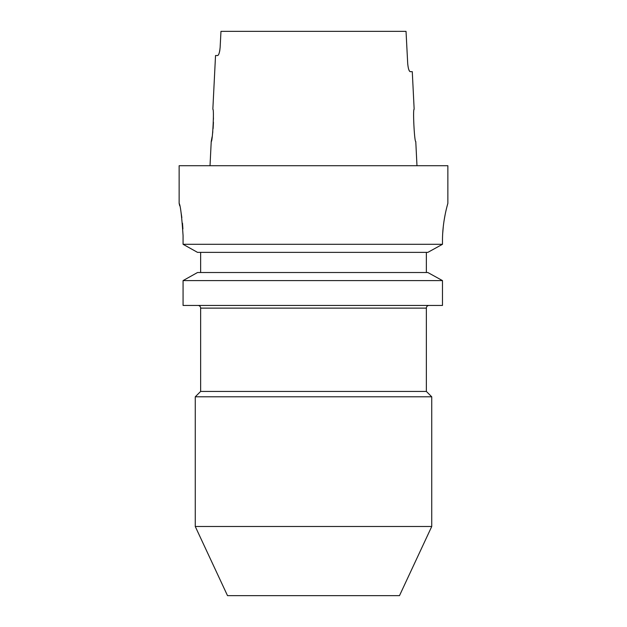 <?xml version="1.0" encoding="UTF-8"?>
<svg xmlns="http://www.w3.org/2000/svg" width="627" height="627" viewBox="0 0 627 627"><rect width="100%" height="100%" fill="white"/><g stroke="black" fill="none" stroke-linecap="round" stroke-linejoin="round"><path stroke-width="0.94" d="M447.082 206.205L447.858 203.328L447.858 165.708L179.142 165.708L179.142 203.328C180.435 205.217 181.744 215.97 183.068 235.572L183.068 244.295L197.529 252.367L183.068 244.295L442.482 244.295L427.841 252.367L197.529 252.367M414.157 109.278C412.691 108.338 414.439 142.556 415.772 141.522C414.439 142.548 412.699 108.33 414.157 109.278L412.276 71.658L410.176 71.658C409.023 71.227 408.201 68.539 407.707 63.593L406.03 31.35L220.97 31.35L220.132 47.472C219.638 52.409 218.815 55.098 217.647 55.537L215.531 55.537L212.843 109.278C214.301 108.322 212.561 142.556 211.228 141.522L212.098 136.843M212.467 134.39L212.812 131.662M213.109 128.59L213.431 122.273M213.446 119.263L213.376 116.481M197.952 305.435A2.688 2.688 0 0 1 200.64 308.123L200.64 391.428L195.263 396.805L195.263 526.5L431.737 526.5L431.737 396.805L195.263 396.805M429.048 305.435A2.688 2.688 0 0 0 426.36 308.123L426.36 391.428L200.64 391.428M426.36 391.428L431.737 396.805M431.737 526.5L399.485 595.65L227.515 595.65L195.263 526.5M211.228 141.522L210.021 165.708M415.772 141.522L416.979 165.708M447.858 203.328C448.039 202.936 442.364 220.665 442.482 240.948L442.482 244.295L427.841 252.367M197.529 272.518L183.068 280.598L197.529 272.518L427.841 272.518L442.482 280.598L183.068 280.598L183.068 305.435L442.482 305.435L442.482 280.598L427.841 272.518M200.64 272.518L200.64 252.367M426.36 272.518L426.36 252.367M442.709 233.299L443.289 226.504M444.182 219.92L445.17 214.465M182.904 228.949L182.488 223.212M181.838 217.624L181.101 212.827M179.714 205.789L179.142 203.328M442.482 280.598L442.482 305.435M219.489 51.994L219.771 50.622M219.787 50.568L220.132 47.472M408.749 69.503L409.447 71.047M409.455 71.055L410.176 71.658M426.36 308.123L200.64 308.123"/></g></svg>
